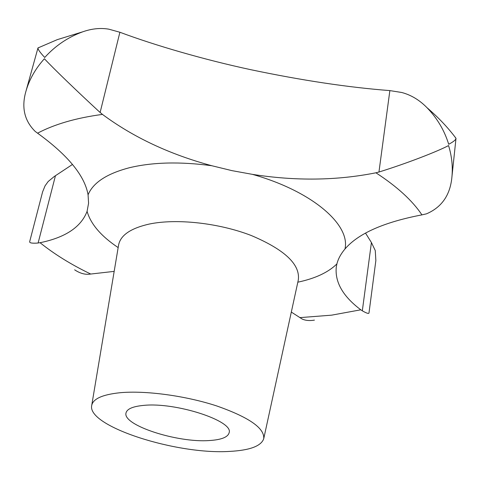 <?xml version="1.0" encoding="UTF-8"?>
<svg xmlns="http://www.w3.org/2000/svg" width="480" height="480" viewBox="0 0 480 480"><rect width="100%" height="100%" fill="white"/><g stroke="black" fill="none" stroke-linecap="round" stroke-linejoin="round"><path stroke-width="0.72" d="M291.318 312.072L302.148 319.032C305.556 320.568 309.654 320.934 314.436 320.124M365.526 233.112L371.418 242.538L375.264 250.554L375.858 260.544L368.988 312.984C368.76 313.95 366.54 313.23 362.322 310.824L360.81 309.804C342.912 296.358 334.734 282.072 336.288 266.958L336.9 263.898C338.178 258.852 340.866 253.89 344.964 249.012C358.17 233.556 383.832 222.18 421.932 214.872L426.492 213.834C441.84 207.246 450.318 194.928 451.926 176.88C452.922 166.53 451.8 156.09 448.56 145.566C437.364 151.512 406.56 163.494 378.954 172.026L375.912 172.794C336.75 180.618 295.584 181.14 252.408 174.36L231.93 170.634L211.8 165.726C169.794 154.41 133.35 137.304 102.456 114.408L98.928 111.408C78.282 92.358 54.126 69.198 44.394 58.74C35.598 68.466 29.484 79.176 26.052 90.87C21.252 107.136 24.294 120.648 35.178 131.4L37.572 133.188C67.962 155.22 84.792 175.764 88.068 194.82L88.584 203.196L87.084 211.326C81.108 227.04 65.436 237.498 40.068 242.712L37.146 243.102C32.16 243.408 29.658 242.976 29.64 241.806L42.618 191.826L45.078 185.814L48.186 181.506L54.336 176.448L72.492 164.442M143.634 405.396C175.614 401.946 233.874 421.008 229.122 432.744C227.928 437.196 221.346 439.794 209.376 440.538C177.312 442.986 122.154 425.142 126.03 412.896C127.05 408.894 132.918 406.398 143.634 405.396M119.946 392.736C145.38 390.33 185.49 395.724 216.636 405.912C249.138 417.336 264.834 428.298 263.712 438.786C261.09 446.136 249.744 450.342 229.68 451.398C176.856 454.92 87.438 426.504 91.674 405.66C92.826 398.916 102.246 394.608 119.946 392.736M39.186 47.352L37.974 47.946C37.836 49.326 40.092 52.506 44.736 57.48C55.386 45.702 68.058 37.146 82.758 31.806C91.824 28.62 100.524 27.744 108.858 29.184L119.892 32.25C154.5 45.24 204.144 59.706 250.794 69.696C302.028 80.448 348.384 87.42 389.862 90.6L401.712 92.484C411.072 94.968 419.502 100.032 427.002 107.694C437.19 118.218 444.426 130.416 448.698 144.282C453.324 141.852 455.76 139.908 455.994 138.444L455.004 136.986M74.634 269.826C79.506 273.06 84.204 274.542 88.728 274.266L114.168 271.38M360.81 309.804L331.644 315.156L299.85 317.628M91.74 405.276L118.518 245.448C120.21 235.41 130.518 228.264 149.442 224.022C176.622 218.346 218.898 222.99 251.166 235.476C284.76 249.678 300.468 264.54 298.29 280.062L263.796 438.408M211.8 165.726C180.048 161.478 152.55 162.156 129.306 167.76C106.818 173.676 93.072 182.694 88.068 194.82M344.964 249.012C350.676 224.892 312.486 191.25 252.408 174.36M297.828 282.186C315.27 278.484 328.296 272.388 336.9 263.898M37.572 133.188C45.792 128.808 55.35 125.022 66.246 121.824C77.16 118.638 89.232 116.166 102.456 114.408M362.322 310.824L371.418 242.538M378.954 172.026L389.862 90.6M100.122 112.482L119.892 32.25M38.118 243.012L55.434 175.764M90.63 273.996C71.208 264.612 54.348 254.184 40.068 242.712M375.912 172.794C397.044 186.552 412.386 200.574 421.932 214.872M87.084 211.326C90.69 224.046 101.046 236.136 118.158 247.584M82.758 31.806L57.258 39.648L37.974 47.946M455.994 138.444L451.926 176.88M37.986 47.892L26.052 90.87M456 138.306C448.038 127.65 438.372 117.444 427.002 107.694"/></g></svg>
